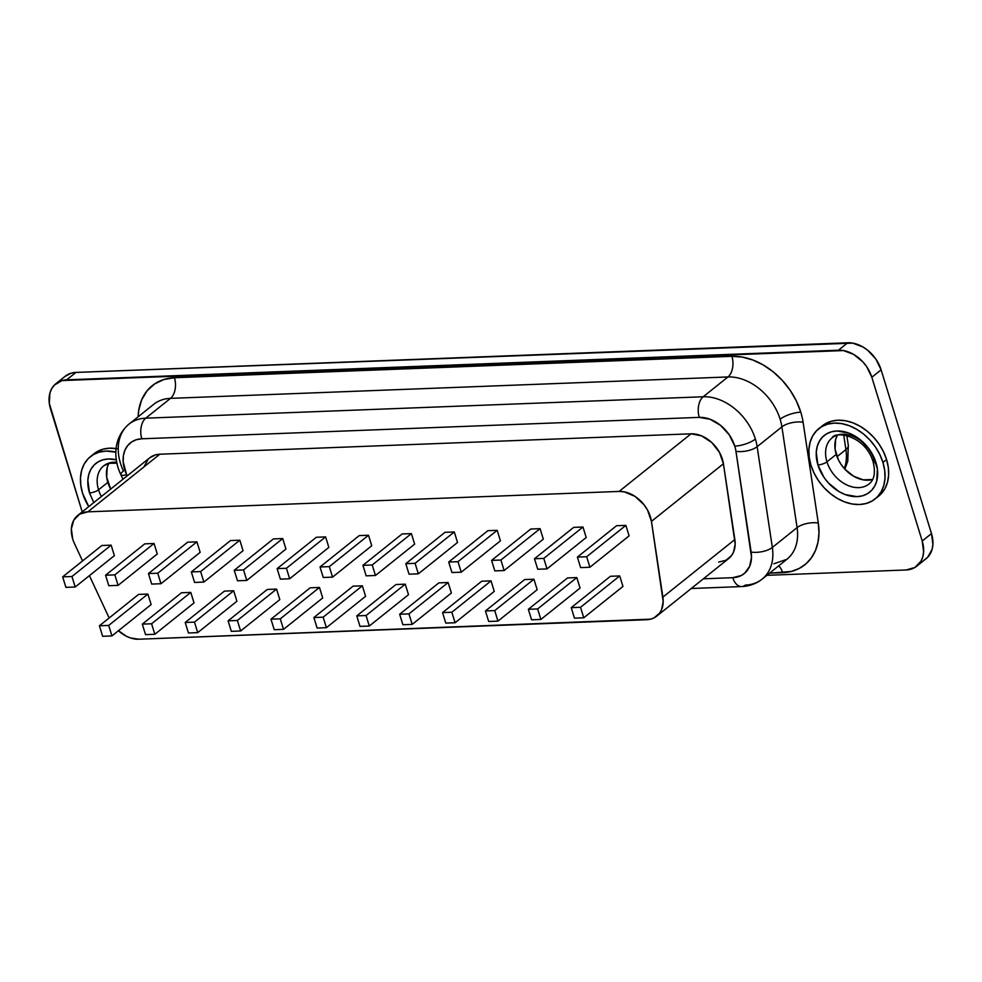 <?xml version="1.0" encoding="UTF-8"?>
<svg xmlns="http://www.w3.org/2000/svg" width="982" height="982" viewBox="0 0 982 982"><rect width="100%" height="100%" fill="white"/><g stroke="black" fill="none" stroke-linecap="round" stroke-linejoin="round"><path stroke-width="1.47" d="M882.953 462.436A45.037 32.934 51.3 0 1 875.097 498.966A45.037 32.934 51.3 0 1 810.948 465.198L809.205 457.231L808.898 449.51L810.064 442.342L812.642 435.996L816.545 430.73L821.603 426.728L827.642 424.15L834.43 423.095L841.697 423.61L849.16 425.672L856.537 429.195L863.559 434.044L869.929 440.046L875.428 446.957L879.823 454.519L882.953 462.436L884.708 470.403L885.015 478.111L883.849 485.28L881.271 491.626L877.368 496.892L872.311 500.894L866.259 503.471L859.483 504.527L852.216 504.012L844.753 501.962L837.364 498.439L830.355 493.578L823.984 487.588L818.485 480.677L814.09 473.115L810.948 465.198A45.037 32.934 51.3 0 1 818.816 428.655A45.037 32.934 51.3 0 1 882.953 462.436L886.562 459.539L882.953 462.436M875.097 498.966L878.706 496.082A45.037 32.934 -128.7 0 0 886.562 459.539L888.317 467.506L888.624 475.227L887.458 482.395L884.88 488.741L880.977 494.007L875.919 498.009M867.278 485.194A29.534 21.604 51.3 0 1 826.954 461.835A29.534 21.604 51.3 0 0 869.021 483.979C874.324 479.891 875.686 472.502 873.121 461.798A6.776 2.197 -17.1 0 0 875.993 462.694A36.322 26.563 -128.7 0 0 836.86 430.975A36.322 26.563 -128.7 0 0 817.92 464.928A36.322 26.563 -128.7 0 0 857.053 496.647A36.322 26.563 -128.7 0 0 875.993 462.694A6.776 2.197 162.9 0 1 873.121 461.81A6.776 2.197 162.9 0 1 874.176 460.018A29.534 21.604 51.3 0 0 832.11 437.862A29.534 21.604 51.3 0 0 826.954 461.835A6.776 2.197 162.9 0 1 817.92 464.928A6.776 2.197 -17.1 0 0 826.954 461.835L836.234 454.396A29.534 21.604 -128.7 0 0 872.617 479.474M82.537 493.173A45.037 32.934 51.3 0 1 90.405 456.642A45.037 32.934 51.3 0 1 115.864 452.137L106.019 451.082L99.231 452.137L93.192 454.715L88.122 458.704L84.231 463.983L81.653 470.329L80.487 477.498L80.794 485.206L82.537 493.173L88.748 506.626A45.037 32.934 51.3 0 1 82.537 493.173M116.097 448.578A45.037 32.934 -128.7 0 0 94.014 453.745A45.037 32.934 -128.7 0 0 92.271 455.28M101.379 496.524A29.534 21.604 51.3 0 1 98.544 489.809A6.776 2.197 162.9 0 1 89.509 492.915L87.852 480.259L88.785 474.478L90.872 469.371L94.014 465.112L98.102 461.884L102.975 459.809L108.437 458.962L116.342 459.797A36.322 26.563 -128.7 0 0 89.509 492.915A6.776 2.197 -17.1 0 0 98.544 489.809A29.534 21.604 51.3 0 1 105.442 464.633M773.816 563.803L786.889 559.298A48.425 35.413 -128.7 0 0 797.089 527.629L781.893 426.863A48.425 35.413 -128.7 0 0 780.138 419.24A48.425 35.413 -128.7 0 0 727.957 376.953A15.491 9.292 87.8 0 0 731.897 356.331A63.916 46.743 51.3 0 1 800.784 412.158A15.491 5.02 -17.1 0 0 780.138 419.24A48.425 35.413 -128.7 0 0 727.957 376.953L703.21 396.765A48.425 35.413 51.3 0 1 755.391 439.052A15.491 5.02 162.9 0 1 734.757 446.135A32.922 24.084 51.3 0 1 735.948 451.315A15.491 6.567 -8.6 0 0 757.147 446.675A48.425 35.413 -128.7 0 0 755.391 439.052A48.425 35.413 51.3 0 1 757.147 446.675L772.343 547.44A48.425 35.413 51.3 0 1 762.142 579.11A48.425 35.413 51.3 0 1 745.35 585.088A15.491 9.292 -92.2 0 1 741.631 586.561A15.491 9.292 -92.2 0 1 732.781 577.686L741.238 575.538L744.724 573.181L749.683 566.27L751.5 557.138L735.948 451.315A32.922 24.084 -128.7 0 0 734.757 446.135L729.245 434.817L720.567 425.378L710.047 419.253L699.27 417.375L141.813 438.794L136.338 439.715L131.551 442.01L127.685 445.558L124.923 450.198L123.388 455.709L123.18 461.835L126.641 474.723A15.491 3.339 155 0 1 120.847 474.674A15.491 3.339 155 0 1 123.437 471.016A48.425 35.413 51.3 0 1 120.504 463.443A48.425 35.413 51.3 0 1 128.961 424.15A48.425 35.413 51.3 0 1 145.753 418.172L703.21 396.765L727.957 376.953L170.5 398.361L145.753 418.172L170.5 398.361A48.425 35.413 -128.7 0 0 153.708 404.339L128.961 424.15C113.126 437.628 113.176 458.864 120.847 474.674A15.491 3.339 -25 0 0 126.641 474.723A32.922 24.084 51.3 0 1 141.813 438.794L699.27 417.375A32.922 24.084 51.3 0 1 734.757 446.135A15.491 5.02 -17.1 0 0 755.391 439.052A48.425 35.413 -128.7 0 0 703.21 396.765A15.491 9.292 87.8 0 0 699.27 417.375A15.491 9.292 -92.2 0 1 703.21 396.765L145.753 418.172A15.491 9.292 87.8 0 0 141.813 438.794A15.491 9.292 -92.2 0 1 145.753 418.172A48.425 35.413 -128.7 0 0 128.261 424.727M74.448 543.549A29.055 21.248 51.3 0 1 72.693 538.995A29.055 21.248 -128.7 0 0 74.448 543.549L82.562 560.943L74.448 543.549M108.879 463.32A29.534 21.604 -128.7 0 0 107.824 482.383L98.544 489.809L107.824 482.383A29.534 21.604 -128.7 0 0 110.659 489.097L106.67 477.154L107.234 467.395L108.928 463.234M916.795 566.148L926.075 558.721A30.994 22.66 -128.7 0 0 931.488 533.582L922.208 541.008A30.994 22.66 51.3 0 1 916.795 566.148A30.994 22.66 51.3 0 1 906.055 569.977L766.868 575.329L906.055 569.977L914.88 567.486L921.042 561.103L922.822 556.733L923.62 551.798L922.208 541.008L871.832 377.272L866.652 366.617L862.871 361.867L853.653 354.404L843.44 350.562L62.001 380.574L54.354 385.104L51.678 388.737L49.898 393.095L49.309 403.344L82.206 511.868L50.512 408.819A30.994 22.66 51.3 0 1 55.925 383.68A30.994 22.66 51.3 0 1 66.666 379.85L838.444 350.206A30.994 22.66 51.3 0 1 871.832 377.272L881.112 369.846A30.994 22.66 -128.7 0 0 847.724 342.779L838.444 350.206L847.724 342.779L75.945 372.423L66.666 379.85L75.945 372.423A30.994 22.66 -128.7 0 0 65.205 376.253L55.925 383.68M93.891 453.844L102.84 449.24L109.628 448.197L116.895 448.7M153.008 404.915A48.425 35.413 -128.7 0 1 170.5 398.361A15.491 9.292 -92.2 0 0 174.44 377.751L731.897 356.331A15.491 9.292 -92.2 0 1 727.957 376.953L170.5 398.361A15.491 9.292 87.8 0 0 174.44 377.751A63.916 46.743 51.3 0 0 138.143 416.81L138.683 410.599L141.654 399.895L147.005 390.885L154.518 383.999L163.81 379.543L174.44 377.751L731.897 356.331L742.208 357.067L752.813 359.989L763.284 364.985L773.239 371.871L782.298 380.39L790.093 390.198L796.328 400.926L800.784 412.158A63.916 46.743 51.3 0 1 803.092 422.223L818.288 522.989L818.976 532.809L818.018 542.089L815.453 550.534L811.341 557.899L805.829 563.95L799.066 568.529L791.259 571.463L769.544 573.181L782.654 572.678A15.491 9.292 87.8 0 0 778.701 565.853A15.491 9.292 -92.2 0 1 782.654 572.678A63.916 46.743 51.3 0 0 818.288 522.989A15.491 6.567 -8.6 0 0 797.089 527.629L772.343 547.44L797.089 527.629A15.491 6.567 171.4 0 1 818.288 522.989L803.092 422.223A15.491 6.567 -8.6 0 0 781.893 426.863L757.147 446.675L781.893 426.863A15.491 6.567 171.4 0 1 803.092 422.223A63.916 46.743 51.3 0 0 800.784 412.158A15.491 5.02 162.9 0 0 780.138 419.24A48.425 35.413 -128.7 0 1 781.893 426.863L797.089 527.629A48.425 35.413 -128.7 0 1 787.098 559.126M822.302 425.869L831.251 421.266L838.039 420.21L845.306 420.726L852.769 422.776L860.158 426.298L867.167 431.159L873.538 437.15L879.037 444.06L883.432 451.622L886.562 459.539A45.037 32.934 -128.7 0 0 822.425 425.771A45.037 32.934 -128.7 0 0 820.694 427.293M89.411 575.636L109.162 617.973L89.411 575.636M118.221 630.53L126.212 636.152L130.471 637.944L138.904 639.221L650.587 619.163L654.135 617.825L659.72 613.001L661.586 609.65L663.181 601.598L651.447 521.381L647.519 510.039L644.045 504.773L634.9 496.315L624.307 491.859L619.09 491.43L87.84 511.843L79.567 514.175L73.773 520.165L71.367 528.881L72.693 538.995A29.055 21.248 51.3 0 1 77.762 515.427A29.055 21.248 51.3 0 1 87.84 511.843L619.09 491.43L691.07 433.811L701.639 435.898L711.754 442.514L719.499 452.42L723.427 463.762L735.162 543.979L733.566 552.031L731.7 555.382L726.115 560.206L718.652 562.097M181.498 592.76L190.79 592.404L194.019 602.911L154.825 634.274L194.019 602.911L190.79 592.404L151.596 623.766L190.79 592.404L181.498 592.76L142.304 624.135L145.545 634.63L154.825 634.274L151.596 623.766L142.304 624.135L181.498 592.76M267.276 589.47L276.568 589.102L279.809 599.609L240.615 630.984L279.809 599.609L276.568 589.102L237.386 620.477L276.568 589.102L267.276 589.47L228.094 620.833L231.322 631.34L240.615 630.984L237.386 620.477L228.094 620.833L267.276 589.47M353.066 586.168L362.358 585.812L365.586 596.32L326.405 627.682L365.586 596.32L362.358 585.812L323.176 617.175L362.358 585.812L353.066 586.168L313.884 617.543L317.112 628.05L326.405 627.682L323.176 617.175L313.884 617.543L353.066 586.168M438.856 582.878L448.148 582.522L451.376 593.018L412.195 624.392L451.376 593.018L448.148 582.522L408.954 613.885L448.148 582.522L438.856 582.878L399.662 614.241L402.902 624.748L412.195 624.392L408.954 613.885L399.662 614.241L438.856 582.878M524.646 579.576L533.938 579.22L537.166 589.728L497.972 621.103L537.166 589.728L533.938 579.22L494.744 610.595L533.938 579.22L524.646 579.576L485.452 610.951L488.68 621.459L497.972 621.103L494.744 610.595L485.452 610.951L524.646 579.576M610.423 576.287L619.716 575.931L622.956 586.438L583.762 617.801L622.956 586.438L619.716 575.931L580.534 607.293L619.716 575.931L610.423 576.287L571.242 607.649L574.47 618.157L583.762 617.801L580.534 607.293L571.242 607.649L610.423 576.287M144.747 543.856L154.039 543.488L157.267 553.995L118.086 585.37L157.267 553.995L154.039 543.488L114.845 574.863L154.039 543.488L144.747 543.856L105.565 575.219L108.793 585.726L118.086 585.37L114.845 574.863L105.565 575.219L144.747 543.856M230.537 540.554L239.829 540.198L243.057 550.706L203.875 582.068L243.057 550.706L239.829 540.198L200.635 571.561L239.829 540.198L230.537 540.554L191.343 571.929L194.583 582.436L203.875 582.068L200.635 571.561L191.343 571.929L230.537 540.554M316.327 537.264L325.607 536.909L328.847 547.404L289.653 578.779L328.847 547.404L325.607 536.909L286.425 568.271L325.607 536.909L316.327 537.264L277.133 568.627L280.361 579.135L289.653 578.779L286.425 568.271L277.133 568.627L316.327 537.264M402.104 533.962L411.397 533.607L414.637 544.114L375.443 575.489L414.637 544.114L411.397 533.607L372.215 564.981L411.397 533.607L402.104 533.962L362.923 565.337L366.151 575.845L375.443 575.489L372.215 564.981L362.923 565.337L402.104 533.962M487.894 530.673L497.187 530.317L500.415 540.824L461.233 572.187L500.415 540.824L497.187 530.317L457.993 561.679L497.187 530.317L487.894 530.673L448.7 562.035L451.941 572.543L461.233 572.187L457.993 561.679L448.7 562.035L487.894 530.673M573.684 527.371L582.977 527.015L586.205 537.522L547.011 568.897L586.205 537.522L582.977 527.015L543.783 558.39L582.977 527.015L573.684 527.371L534.49 558.746L537.731 569.253L547.011 568.897L543.783 558.39L534.49 558.746L573.684 527.371M616.573 525.726L625.865 525.37L629.094 535.877L589.912 567.24L629.094 535.877L625.865 525.37L586.671 556.733L625.865 525.37L616.573 525.726L577.391 557.089L580.62 567.596L589.912 567.24L586.671 556.733L577.391 557.089L616.573 525.726M530.783 529.016L540.075 528.66L543.316 539.167L504.122 570.542L543.316 539.167L540.075 528.66L500.894 560.035L540.075 528.66L530.783 529.016L491.601 560.391L494.83 570.898L504.122 570.542L500.894 560.035L491.601 560.391L530.783 529.016M445.006 532.318L454.298 531.962L457.526 542.469L418.332 573.832L457.526 542.469L454.298 531.962L415.104 563.324L454.298 531.962L445.006 532.318L405.812 563.68L409.04 574.188L418.332 573.832L415.104 563.324L405.812 563.68L445.006 532.318M359.216 535.607L368.508 535.251L371.736 545.759L332.554 577.134L371.736 545.759L368.508 535.251L329.314 566.626L368.508 535.251L359.216 535.607L320.022 566.982L323.262 577.49L332.554 577.134L329.314 566.626L320.022 566.982L359.216 535.607M273.426 538.909L282.718 538.553L285.946 549.061L246.764 580.423L285.946 549.061L282.718 538.553L243.536 569.916L282.718 538.553L273.426 538.909L234.244 570.272L237.472 580.779L246.764 580.423L243.536 569.916L234.244 570.272L273.426 538.909M187.636 542.199L196.928 541.843L200.168 552.35L160.974 583.725L200.168 552.35L196.928 541.843L157.746 573.218L196.928 541.843L187.636 542.199L148.454 573.574L151.682 584.081L160.974 583.725L157.746 573.218L148.454 573.574L187.636 542.199M101.858 545.501L111.15 545.145L114.378 555.652L75.184 587.015L114.378 555.652L111.15 545.145L71.956 576.508L111.15 545.145L101.858 545.501L62.664 576.864L65.904 587.371L75.184 587.015L71.956 576.508L62.664 576.864L101.858 545.501M567.535 577.932L576.827 577.576L580.055 588.083L540.873 619.446L580.055 588.083L576.827 577.576L537.633 608.938L576.827 577.576L567.535 577.932L528.341 609.294L531.581 619.802L540.873 619.446L537.633 608.938L528.341 609.294L567.535 577.932M481.745 581.221L491.037 580.865L494.265 591.373L455.083 622.748L494.265 591.373L491.037 580.865L451.855 612.24L491.037 580.865L481.745 581.221L442.563 612.596L445.791 623.104L455.083 622.748L451.855 612.24L442.563 612.596L481.745 581.221M395.967 584.523L405.247 584.167L408.487 594.675L369.293 626.037L408.487 594.675L405.247 584.167L366.065 615.53L405.247 584.167L395.967 584.523L356.773 615.886L360.001 626.393L369.293 626.037L366.065 615.53L356.773 615.886L395.967 584.523M310.177 587.813L319.469 587.457L322.697 597.964L283.516 629.339L322.697 597.964L319.469 587.457L280.275 618.832L319.469 587.457L310.177 587.813L270.983 619.188L274.224 629.695L283.516 629.339L280.275 618.832L270.983 619.188L310.177 587.813M224.387 591.115L233.679 590.759L236.907 601.266L197.726 632.629L236.907 601.266L233.679 590.759L194.485 622.122L233.679 590.759L224.387 591.115L185.205 622.478L188.434 632.985L197.726 632.629L194.485 622.122L185.205 622.478L224.387 591.115M138.597 594.405L147.889 594.049L151.13 604.556L111.936 635.931L151.13 604.556L147.889 594.049L108.707 625.424L147.889 594.049L138.597 594.405L99.415 625.779L102.644 636.287L111.936 635.931L108.707 625.424L99.415 625.779L138.597 594.405M924.16 560.047L927.646 557.297L932.102 549.306L932.9 544.372L931.488 533.582L881.112 369.846L871.832 377.272L922.208 541.008L931.488 533.582L881.112 369.846L875.932 359.191L867.769 350.304L862.933 346.965L852.72 343.123L75.945 372.423L71.281 373.148L65.119 376.315M872.507 479.511L863.301 479.867L853.554 476.209L844.778 469.089L841.169 464.547L838.284 459.588L835.081 449.179L835.645 439.408L837.339 435.247M837.29 435.345A29.534 21.604 -128.7 0 0 836.234 454.396L826.954 461.835A29.534 21.604 51.3 0 1 833.853 436.646M98.544 489.809A29.534 21.604 51.3 0 1 103.699 465.849A29.534 21.604 51.3 0 1 116.76 462.277M837.032 456.704L845.932 449.584L843.722 434.977L845.932 449.584L837.032 456.704M844.287 468.549A46.485 34.002 -128.7 0 0 845.932 449.584A46.485 34.002 51.3 0 1 844.287 468.549M848.288 445.263A15.491 6.567 171.4 0 1 845.932 449.584A15.491 6.567 -8.6 0 0 848.301 445.312L847.773 461.184L844.864 469.187M762.351 578.938A48.425 35.413 -128.7 0 0 772.343 547.44A15.491 6.567 171.4 0 1 751.144 552.08A32.922 24.084 51.3 0 1 732.781 577.686L703.382 578.815L732.781 577.686A15.491 9.292 87.8 0 0 741.496 586.561M149.669 457.87L155.438 454.899L159.82 454.224L691.07 433.811L159.82 454.224L87.84 511.843L159.82 454.224A29.055 21.248 -128.7 0 0 149.743 457.808L77.762 515.427M144.096 466.634L148.27 459.146M651.447 521.381L723.427 463.762A29.055 21.248 -128.7 0 0 691.07 433.811L619.09 491.43A29.055 21.248 51.3 0 1 651.447 521.381L662.875 597.13L734.855 539.511L723.427 463.762L651.447 521.381M656.749 616.131L728.73 558.513A29.055 21.248 -128.7 0 0 734.855 539.511L662.875 597.13A29.055 21.248 51.3 0 1 656.749 616.131A29.055 21.248 51.3 0 1 646.672 619.716L138.904 639.221A29.055 21.248 51.3 0 1 118.441 630.726M586.671 556.733L577.391 557.089L580.62 567.596L589.912 567.24L586.671 556.733M543.783 558.39L534.49 558.746L537.731 569.253L547.011 568.897L543.783 558.39M500.894 560.035L491.601 560.391L494.83 570.898L504.122 570.542L500.894 560.035M457.993 561.679L448.7 562.035L451.941 572.543L461.233 572.187L457.993 561.679M415.104 563.324L405.812 563.68L409.04 574.188L418.332 573.832L415.104 563.324M372.215 564.981L362.923 565.337L366.151 575.845L375.443 575.489L372.215 564.981M329.314 566.626L320.022 566.982L323.262 577.49L332.554 577.134L329.314 566.626M286.425 568.271L277.133 568.627L280.361 579.135L289.653 578.779L286.425 568.271M243.536 569.916L234.244 570.272L237.472 580.779L246.764 580.423L243.536 569.916M200.635 571.561L191.343 571.929L194.583 582.436L203.875 582.068L200.635 571.561M157.746 573.218L148.454 573.574L151.682 584.081L160.974 583.725L157.746 573.218M114.845 574.863L105.565 575.219L108.793 585.726L118.086 585.37L114.845 574.863M71.956 576.508L62.664 576.864L65.904 587.371L75.184 587.015L71.956 576.508M580.534 607.293L571.242 607.649L574.47 618.157L583.762 617.801L580.534 607.293M537.633 608.938L528.341 609.294L531.581 619.802L540.873 619.446L537.633 608.938M494.744 610.595L485.452 610.951L488.68 621.459L497.972 621.103L494.744 610.595M451.855 612.24L442.563 612.596L445.791 623.104L455.083 622.748L451.855 612.24M408.954 613.885L399.662 614.241L402.902 624.748L412.195 624.392L408.954 613.885M366.065 615.53L356.773 615.886L360.001 626.393L369.293 626.037L366.065 615.53M323.176 617.175L313.884 617.543L317.112 628.05L326.405 627.682L323.176 617.175M280.275 618.832L270.983 619.188L274.224 629.695L283.516 629.339L280.275 618.832M237.386 620.477L228.094 620.833L231.322 631.34L240.615 630.984L237.386 620.477M194.485 622.122L185.205 622.478L188.434 632.985L197.726 632.629L194.485 622.122M151.596 623.766L142.304 624.135L145.545 634.63L154.825 634.274L151.596 623.766M108.707 625.424L99.415 625.779L102.644 636.287L111.936 635.931L108.707 625.424M735.948 451.315L751.144 552.08A15.491 6.567 -8.6 0 0 772.343 547.44L757.147 446.675A15.491 6.567 171.4 0 1 735.948 451.315M89.509 492.915L93.806 502.588M817.92 464.928L823.996 477.412L828.427 482.984L839.229 491.737L845.183 494.572L857.053 496.647L862.527 495.8L867.401 493.725L871.488 490.497L874.631 486.237L876.705 481.131L877.405 469.126L873.464 456.311L869.917 450.222L860.342 439.801L848.73 433.05L836.86 430.975L831.386 431.822L826.513 433.909L822.425 437.137L819.283 441.384L817.208 446.503L816.263 452.272L817.92 464.928M90.405 456.642L94.014 453.745M103.699 465.849L108.916 463.308L116.956 463.197M846.828 435.529L848.301 445.312M786.889 559.298L762.142 579.11C756.189 583.762 749.352 586.254 741.631 586.561L691.279 588.5M120.847 474.674L122.971 479.241M873.121 461.798C864.835 434.474 834.344 431.049 832.11 437.862M818.816 428.655L822.425 425.771"/></g></svg>
